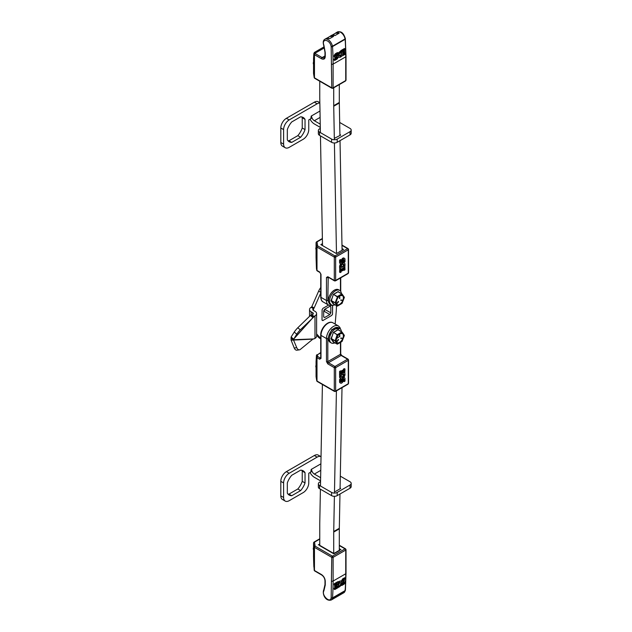 <?xml version="1.0" encoding="UTF-8"?>
<svg xmlns="http://www.w3.org/2000/svg" width="632" height="632" viewBox="0 0 632 632"><rect width="100%" height="100%" fill="white"/><g stroke="black" fill="none" stroke-linecap="round" stroke-linejoin="round"><path stroke-width="0.95" d="M322.857 320.55L331.571 315.518M322.952 320.598L322.004 320.053L322.107 309.641L322.952 308.337L328.593 305.082M332.527 313.867L332.622 305.311M331.824 315.25L332.511 314.27M314.989 338.412L312.911 339.123L300.295 349.449A3.95 2.528 -97.7 0 1 299.418 349.844A3.95 2.528 -97.7 0 1 296.756 347.679L294.243 348.019L291.123 340.206L291.06 338.373L293.382 339.716L296.756 334.17A3.95 0.458 -50.1 0 1 300.295 329.865L314.989 315.826L314.989 338.412A5.498 3.176 0 0 0 316.6 336.169L316.6 313.583A5.498 3.176 180 0 0 314.989 311.331L313.472 310.454A2.212 1.28 180 0 1 312.824 309.554A2.212 1.28 180 0 1 313.472 308.653L311.149 307.31A5.498 3.176 180 0 0 309.538 309.554A5.498 3.176 180 0 0 311.149 311.797L312.666 312.674A2.212 1.28 0 0 1 313.314 313.583A2.212 1.28 0 0 1 312.666 314.483L312.666 312.674M320.724 338.483L316.6 333.886M336.414 305.651A57.299 33.085 -60 0 1 336.208 311.592L335.158 324.082M311.276 307.239A0.988 0.569 120 0 0 311.805 306.646L314.128 307.989L320.724 293.035M314.128 307.989A0.988 0.569 -60 0 1 313.598 308.574M316.6 335.134L318.647 337.417A10.847 6.265 120 0 0 319.563 338.167L320.724 338.831M320.724 287.552A10.847 6.265 120 0 0 318.647 291.123L311.829 306.599L314.151 307.942M291.06 338.373L293.382 339.463L314.12 316.324L311.797 314.981L312.666 314.483M316.6 313.583A5.498 3.176 180 0 1 314.989 315.826M314.12 338.91L293.382 339.716L296.756 347.679M291.06 338.128L291.123 337.006L293.627 339.108L312.911 317.58L310.407 315.487L311.797 314.981M291.123 340.206L312.911 339.123M294.243 348.019A3.95 2.528 82.3 0 0 296.914 350.183L299.418 349.844M310.407 315.487L297.791 327.771A3.95 0.458 129.9 0 0 294.243 332.077L296.756 334.17M291.123 337.006L294.243 332.077M323.679 311.386L324.019 311.189A6.225 3.595 120 0 0 324.998 309.483L324.998 309.095M323.679 316.956A6.225 3.595 120 0 0 324.137 317.303A6.225 3.595 120 0 0 324.666 317.525L323.679 316.956L323.679 310.991A6.225 3.595 120 0 1 324.666 309.293L329.825 306.315L330.812 306.875A6.225 3.595 120 0 0 330.354 306.528A6.225 3.595 120 0 0 329.825 306.315M324.998 309.483L330.812 312.84L330.812 306.875M324.666 317.525L329.825 314.546L324.019 311.189M329.825 314.546A6.225 3.595 120 0 0 330.812 312.84M332.527 305.303L332.527 314.009A9.772 5.641 -60 0 1 331.697 315.439L322.786 320.59A9.772 5.641 -60 0 1 322.36 320.377A9.772 5.641 -60 0 1 322.012 320.148M336.477 253.511L334.415 142.974M334.352 139.743L333.728 106.247A31.616 18.257 60 0 1 333.72 105.678L333.72 87.801M319.752 81.22L319.752 97.612A51.374 29.665 60 0 0 319.76 98.537L320.392 132.609M320.456 135.872L322.51 245.572M339.313 84.577L339.313 102.455A31.616 18.257 -120 0 0 339.313 103.016L339.921 135.556M340.024 140.66L342.07 250.28M348.272 249.024A0.948 0.545 180 0 1 348.548 249.411A0.948 0.545 180 0 1 348.272 249.798A0.948 0.545 -120 0 0 347.6 248.637A0.948 0.545 -60 0 1 348.074 248.589L341.975 245.066M316.095 242.53A0.948 0.545 0 0 0 316.063 242.68A0.948 0.545 0 0 0 316.063 242.728L316.719 246.764A0.948 0.774 -9.2 0 1 317.667 245.935L334.968 255.928A0.948 0.545 60 0 1 335.639 257.09L348.272 249.798L348.272 273.158A0.948 0.545 0 0 0 348.548 272.771L348.548 249.411L348.042 248.573M342.038 248.589L343.524 249.443L336.366 253.574L320.835 244.608L322.47 243.66M334.968 280.837A0.948 0.545 -60 0 1 334.494 280.885A0.948 0.545 -60 0 1 334.304 280.45A0.948 0.545 0 0 0 335.639 280.45L348.272 273.158A0.948 0.545 60 0 1 348.074 273.593L348.548 272.771M343.389 267.81L343.389 269.967L344.061 270.354L344.061 267.423L343.113 267.968L343.113 270.354L342.165 270.899L341.493 270.512L341.493 268.908M342.165 270.899L342.165 268.521L341.193 269.082L341.193 272.013L340.245 272.558L339.574 272.171L339.811 267.913A3.365 1.943 -60 0 1 340.751 263.805M342.765 262.43A3.365 1.943 -60 0 1 343.642 262.564L344.306 262.952A3.365 1.943 -60 0 1 344.811 265.701L343.263 265.377A2.022 1.169 120 0 0 343.247 264.026M341.264 267.162L343.808 265.693M344.061 259.902A0.695 0.403 -60 0 0 343.081 260.471L343.081 261.206A2.007 1.161 -60 0 1 342.204 263.228A2.007 1.161 -60 0 1 340.664 263.765L339.992 263.378A2.007 1.161 -60 0 1 339.574 262.462L339.574 260.076L340.522 259.523L341.193 259.91L341.193 262.296A0.695 0.403 -60 0 0 342.165 261.838L342.165 260.645A2.038 1.177 -60 0 1 343.168 258.828A2.038 1.177 -60 0 1 344.59 258.425A2.038 1.177 -60 0 1 345.009 259.357L345.009 261.743L344.061 262.288L344.061 259.902L343.571 259.618M341.193 262.051A0.695 0.403 120 0 0 341.493 261.45L341.493 260.258A2.038 1.177 -60 0 1 342.497 258.441A2.038 1.177 -60 0 1 343.919 258.038L344.59 258.425M344.061 262.288L343.389 261.901L343.389 259.768M322.383 238.801L317.011 241.906A0.948 0.774 170.8 0 0 316.34 242.167A0.948 0.545 60 0 1 316.537 241.858A0.948 0.545 60 0 1 317.011 241.906L317.667 245.935A0.948 0.545 120 0 0 316.995 247.096L334.304 257.09L334.304 280.45L327.818 276.713L326.475 277.488L326.475 300.524L321.001 297.364A9.883 5.704 120 0 0 323.047 301.883L328.522 305.043A9.883 5.704 -60 0 1 326.475 300.524A0.948 0.545 180 0 0 327.818 300.524L331.476 305.027M316.995 270.464A0.948 0.545 120 0 0 317.193 270.891L319.855 272.432A0.948 0.545 -60 0 1 319.658 271.997L316.995 270.464L316.995 247.096A0.948 0.545 180 0 1 316.806 246.946A0.948 0.545 180 0 1 316.719 246.764L316.719 270.125A0.948 0.545 0 0 0 316.995 270.464M328.016 277.053L334.494 280.885L335.442 280.885A0.948 0.545 60 0 0 335.639 280.45L335.639 257.09A0.948 0.545 180 0 1 334.304 257.09A0.948 0.545 -60 0 1 334.494 256.434A0.948 0.545 -60 0 1 334.968 255.928L347.6 248.637L341.975 245.39M344.819 265.669L345.009 269.809L344.061 270.354M343.934 265.764A2.022 1.169 -60 0 0 343.634 264.121A2.022 1.169 -60 0 0 341.707 265.14A2.022 1.169 -60 0 0 341.454 267.494L345.009 265.78M339.811 267.913L340.482 268.3A3.365 1.943 -60 0 1 341.248 264.421A3.365 1.943 -60 0 1 344.306 262.952M339.85 267.984L340.482 268.3M339.574 268.142L340.522 268.371M340.245 272.558L340.245 268.529M340.664 263.765A2.007 1.161 -60 0 1 340.245 262.849L340.245 260.463L339.574 260.076M341.493 260.258L342.165 260.645M341.493 261.45L342.165 261.838M340.245 260.463L341.193 259.91M316.995 270.654A0.948 0.774 -9.2 0 1 316.719 270.125L316.442 268.379M316.34 242.167A0.948 0.774 170.8 0 0 316.063 242.728L316.442 268.395A0.948 0.774 170.8 0 0 316.474 268.608M345.736 80.548A0.948 0.545 0 0 0 346.02 80.161L345.538 80.983A0.948 0.545 -120 0 0 345.736 80.548L333.111 87.84A0.948 0.545 60 0 1 332.914 88.275L331.966 88.275A0.948 0.545 -60 0 1 331.768 87.84A0.948 0.545 0 0 0 333.111 87.84L333.111 64.116L345.736 56.825L345.736 80.548M345.396 38.836A0.948 0.498 176.1 0 1 345.412 38.915A0.948 0.498 176.1 0 1 345.135 39.303A0.948 0.545 -120 0 0 345.112 39.137L345.349 38.568C344.14 35.171 342.552 30.676 337.433 31.979A6.415 3.705 60 0 1 341.896 33.235A6.415 3.705 60 0 1 345.064 38.931L345.088 38.362L345.064 38.931L332.432 46.223A1916.034 1106.229 60 0 1 332.479 46.428A0.948 0.545 60 0 1 332.503 46.594A0.948 0.498 176.1 0 1 331.168 46.657L331.768 87.84L314.46 77.847A0.948 0.545 180 0 1 314.183 77.507L313.543 73.47A0.948 0.774 171 0 0 313.551 73.573L313.551 73.573A0.948 0.774 171 0 0 313.575 73.668M345.333 38.678L346.02 56.438A0.948 0.545 180 0 1 345.736 56.825A259.444 149.792 60 0 0 345.135 39.303L332.503 46.594A259.444 149.792 60 0 1 333.111 64.116A0.948 0.545 180 0 1 331.768 64.116M335.6 55.94L337.717 55.9A2.007 1.161 -60 0 1 338.025 57.512A2.007 1.161 -60 0 1 336.714 59.274L334.644 60.467L334.107 60.159A259.444 149.792 -120 0 0 334.091 59.053L336.153 57.86L336.216 56.675M335.181 57.267C333.593 56.848 333.664 55.671 335.395 53.752L337.464 52.559L338.136 52.946L338.136 54.044L336.074 55.237A0.695 0.403 -60 0 0 336.074 56.366L336.714 56.003A2.007 1.161 -60 0 1 337.717 55.9M342.584 51.871L344.037 51.034L344.645 51.382L344.645 52.48L342.584 53.665L342.584 54.786L345.127 53.325L345.127 54.423L341.557 56.209A3.365 1.943 -60 0 1 338.839 57.243A3.365 1.943 -60 0 1 338.555 53.918A3.365 1.943 -60 0 1 341.47 51.263L341.09 52.488A2.022 1.169 -60 0 0 339.337 54.083A2.022 1.169 -60 0 0 339.51 56.082A2.022 1.169 -60 0 0 341.343 55.205L341.635 50.931L345.127 48.917L345.127 50.015L342.584 51.476L342.584 52.575L344.645 51.382M342.584 54.147L344.566 53.001L345.127 53.325M338.839 57.243L338.128 56.817M337.591 55.829L337.662 54.32M338.136 53.072L340.798 50.876L341.47 51.263M339.266 55.845L340.782 54.881L341.343 55.205M341.075 55.047A259.444 149.792 -120 0 0 341.019 52.496M340.972 50.971A259.444 149.792 -120 0 0 340.956 50.536L344.448 48.522L345.127 48.917M314.491 78.06A0.948 0.774 -9 0 1 314.191 77.61L314.191 77.61A0.948 0.774 -9 0 1 314.183 77.507L314.183 54.352A0.948 0.774 -9 0 1 315.131 53.53L322.13 57.575L324.982 55.924M314.151 53.049L315.131 53.53A0.948 0.545 120 0 0 314.657 54.028A0.948 0.545 120 0 0 314.46 54.692L321.459 58.736A0.948 0.545 -60 0 1 322.13 57.575A4.424 2.552 60 0 0 324.342 57.789L324.982 56.153A0.948 0.545 0 0 0 325.259 56.54C325.022 59.045 323.75 59.779 321.459 58.736M325.259 56.54L325.259 52.638L323.892 45.251C321.214 37.975 330.03 39.413 331.113 46.428L332.432 46.223A6.415 3.705 60 0 0 329.272 40.527A6.415 3.705 60 0 0 324.801 39.271L326.72 38.236M326.965 38.149L329.462 38.749L327.076 38.117M329.872 36.459L333.601 36.364L330.141 36.301L326.934 38.157M332.55 34.918L335.055 35.526L332.313 35.005M337.433 31.979L335.979 32.825A6.415 3.705 60 0 0 335.489 33.212L339.187 33.141L335.726 33.077L332.527 34.926M334.091 59.053L334.644 59.376L336.714 58.184A0.695 0.403 -60 0 0 336.801 57.006L335.766 57.607A2.038 1.177 -60 0 1 335.055 57.567A2.038 1.177 -60 0 1 334.739 55.932A2.038 1.177 -60 0 1 336.074 54.139L338.136 52.946M334.644 60.467L334.644 59.376M340.956 50.536L341.635 50.931M313.567 58.199A0.948 0.79 3.5 0 0 313.559 58.421L313.543 73.47A0.948 0.545 180 0 1 313.535 73.423A0.948 0.545 180 0 1 313.543 73.367M313.559 58.421L313.851 53.696L314.183 54.352A0.948 0.545 0 0 0 314.46 54.692L314.46 77.847A0.948 0.545 120 0 0 314.657 78.281L331.926 88.251M342.007 387.661L340.071 488.812M339.969 494.027L339.313 528.289A31.616 18.257 -120 0 0 339.313 528.85L339.313 550.338M333.72 553.434L333.72 532.073A31.616 18.257 60 0 1 333.728 531.52L334.399 496.31M334.462 493.086L336.414 390.892M319.752 545.369L319.752 524.007A51.374 29.665 60 0 1 319.76 523.099L320.408 489.184M320.471 485.992L322.407 384.469M335.442 391.445L348.074 384.153A0.948 0.545 -120 0 0 348.272 383.719L335.639 391.011L335.639 367.65A0.948 0.545 180 0 1 334.304 367.65L327.818 363.906L326.475 361.583L326.475 338.547L321.001 335.387L321.001 358.423L319.658 359.197A0.948 0.545 -60 0 1 320.329 358.036L317.667 356.495A0.948 0.774 170.8 0 0 316.719 357.325L316.719 380.685A0.948 0.545 0 0 0 316.995 381.025A0.948 0.545 120 0 0 317.193 381.452L334.494 391.445A0.948 0.545 -60 0 1 334.304 391.011A0.948 0.545 0 0 0 335.639 391.011A0.948 0.545 60 0 1 335.442 391.445L334.494 391.445A0.948 0.545 -60 0 1 334.494 391.445M319.658 359.197L316.995 357.657A0.948 0.545 180 0 1 316.806 357.507A0.948 0.545 180 0 1 316.719 357.325L316.442 355.611A0.948 0.79 -176.4 0 1 316.743 354.963A0.948 0.545 60 0 1 316.916 354.734A0.948 0.545 60 0 1 317.39 354.781L317.667 356.495A0.948 0.545 120 0 0 316.995 357.657L316.995 381.025L334.304 391.011L334.304 367.65A0.948 0.545 -60 0 1 334.494 366.995A0.948 0.545 -60 0 1 334.968 366.489L328.49 362.744A0.948 0.545 60 0 1 327.818 361.583L327.818 338.547A0.948 0.545 180 0 1 326.475 338.547A9.883 5.704 -60 0 1 330.789 328.601A9.883 5.704 -60 0 1 338.404 325.954L332.922 322.794A9.883 5.704 120 0 0 325.314 325.44A9.883 5.704 120 0 0 321.001 335.387A0.948 0.545 0 0 1 320.724 335C320.511 328.395 328.19 319.863 332.922 322.794M348.272 359.584A0.948 0.545 180 0 1 348.548 359.971A0.948 0.545 180 0 1 348.272 360.358L335.639 367.65A0.948 0.545 -120 0 0 334.968 366.489L347.6 359.197A0.948 0.545 -60 0 1 348.074 359.15L341.596 355.405A0.948 0.545 -60 0 0 341.122 355.453L328.49 362.744A0.948 0.545 -60 0 0 327.818 363.906M341.193 373.386L341.47 370.85L342.418 370.297L343.089 370.684L342.141 371.237L341.47 370.85M343.089 372.295L343.389 369.191L344.337 368.638L345.009 369.025L344.78 373.283A3.365 1.943 -60 0 1 344.005 377.162A3.365 1.943 -60 0 1 340.948 378.631A3.365 1.943 -60 0 1 340.443 375.89L341.32 375.819L340.774 375.503M340.948 378.631L340.277 378.244A3.365 1.943 -60 0 1 339.763 375.534M341.343 377.178A2.022 1.169 120 0 0 342.9 376.024A2.022 1.169 120 0 0 343.318 374.033M343.508 373.923L340.245 375.811L339.574 375.424L339.574 371.395L340.522 370.842L341.193 371.229L341.193 374.16L342.141 373.615L342.141 371.237M341.193 381.436A0.695 0.403 120 0 0 341.501 380.725L341.501 379.99A2.007 1.161 -60 0 1 341.825 378.773M343.84 377.391A2.007 1.161 -60 0 1 343.927 377.438L344.598 377.825A2.007 1.161 -60 0 1 345.009 378.742L345.009 381.128L344.061 381.673L344.061 379.287L343.571 379.002M344.061 381.673L343.389 381.286L343.389 379.153M344.061 379.287A0.695 0.403 -60 0 0 343.089 379.753L343.089 380.946A2.038 1.177 -60 0 1 342.086 382.763A2.038 1.177 -60 0 1 340.664 383.166L339.992 382.779A2.038 1.177 -60 0 1 339.574 381.847L339.574 379.461L340.522 378.908L341.193 379.295L341.193 381.681A0.695 0.403 -60 0 0 342.173 381.112L342.173 380.377A2.007 1.161 -60 0 1 343.05 378.363A2.007 1.161 -60 0 1 344.598 377.825M316.079 361.393A0.948 0.79 3.6 0 0 316.063 361.615L316.063 376.656A0.948 0.774 170.8 0 0 316.071 376.751L316.071 376.751A0.948 0.774 170.8 0 0 316.103 376.854M320.724 352.861L317.39 354.781A0.948 0.774 170.8 0 0 316.442 355.611L316.063 361.615A0.948 0.545 180 0 1 316.063 361.567L316.442 355.5L320.724 352.538M326.475 361.583A0.948 0.545 0 0 0 327.818 361.583L340.451 354.291A0.948 0.545 -120 0 0 341.122 355.453L347.6 359.197A0.948 0.545 -120 0 1 348.074 359.695A0.948 0.545 -120 0 1 348.272 360.358L348.272 383.719A0.948 0.545 0 0 0 348.548 383.332L348.548 359.971L348.074 359.15M341.47 373.228L342.141 373.615M339.574 371.395L340.245 371.782L341.193 371.229M340.245 375.811L340.245 371.782M343.8 374.097A2.022 1.169 -60 0 1 343.547 376.451A2.022 1.169 -60 0 1 341.62 377.47A2.022 1.169 -60 0 1 341.32 375.819M343.389 369.191L344.061 369.578L345.009 369.025M343.389 372.122L344.061 372.509L344.061 369.578M343.089 370.684L343.089 373.07L344.061 372.509M339.574 379.461L340.245 379.848L341.193 379.295M340.664 383.166A2.038 1.177 -60 0 1 340.245 382.234L340.245 379.848M331.768 581.061A0.948 0.545 0 0 0 333.111 581.061L333.111 557.337A0.948 0.545 180 0 1 331.768 557.337L331.168 597.825A0.948 0.593 4.2 0 0 332.503 597.888A0.948 0.545 60 0 1 332.479 598.022A1916.034 1106.229 60 0 1 332.432 598.18L331.113 597.998C330.03 603.765 321.214 595.012 323.892 590.833L325.259 585.027L325.259 581.124C325.022 578.343 323.75 576.147 321.459 574.543L314.46 570.506L314.46 547.351A0.948 0.545 180 0 1 314.183 547.012A0.948 0.774 -9 0 1 315.131 546.182A0.948 0.545 120 0 0 314.657 546.688A0.948 0.545 120 0 0 314.46 547.351L331.768 557.337A0.948 0.545 -60 0 1 331.966 556.681A0.948 0.545 -60 0 1 332.44 556.176A0.948 0.545 60 0 1 333.111 557.337L345.736 550.045A0.948 0.545 -120 0 0 345.064 548.884L339.313 545.566M319.752 539.112L314.491 542.145A0.948 0.774 171 0 0 313.543 542.975L314.183 547.012L314.183 570.167A0.948 0.545 0 0 0 314.46 570.506A0.948 0.545 120 0 0 314.657 570.933L321.656 574.978A0.948 0.545 -60 0 1 321.459 574.543M313.851 566.588L313.559 558.19L314.183 570.167A0.948 0.774 171 0 0 314.191 570.262L314.191 570.262A0.948 0.774 171 0 0 314.491 570.72M345.088 589.933L345.064 590.881L345.088 589.933L345.064 590.881L332.432 598.18A6.415 3.705 -120 0 1 331.223 600.021L343.848 592.729A6.415 3.705 -120 0 0 345.064 590.881A1916.034 1106.229 -120 0 0 345.112 590.73A0.948 0.545 -120 0 0 345.135 590.596A0.948 0.593 4.2 0 0 345.412 590.217L346.02 573.382A0.948 0.545 0 0 1 345.736 573.769L333.111 581.061A259.444 149.792 -120 0 1 332.503 597.888L345.135 590.596A259.444 149.792 -120 0 0 345.736 573.769L345.736 550.045A0.948 0.545 180 0 0 346.02 549.658L346.02 573.382M341.185 581.329L342.631 578.896L344.693 577.703L345.238 578.011L345.238 579.11L343.168 580.302A0.695 0.403 -60 0 0 343.081 581.48L344.116 580.879A2.038 1.177 -60 0 1 344.827 580.919A2.038 1.177 -60 0 1 345.135 582.546A2.038 1.177 -60 0 1 343.808 584.339L341.738 585.532L341.738 584.442L343.808 583.249L343.168 582.878L343.2 581.764M342.686 581.029L343.532 580.547L344.827 580.919M341.738 585.532L341.067 585.145A259.444 149.792 -120 0 0 341.067 585.09M341.604 583.778L343.168 582.878M334.652 585.667L335.237 586.006L335.237 587.104L334.628 586.749A259.444 149.792 -120 0 0 334.652 585.667L336.714 584.482A259.444 149.792 -120 0 0 336.722 584.023M336.714 584.482L337.298 584.813L337.298 583.692L334.755 585.161L334.202 584.837A259.444 149.792 -120 0 0 334.217 583.755L337.709 581.732L338.325 582.277A3.365 1.943 -60 0 1 341.043 581.235A3.365 1.943 -60 0 1 341.327 584.561A3.365 1.943 -60 0 1 338.412 587.223L338.792 585.998L338.246 585.682M337.891 581.843L340.49 580.919L341.043 581.235M338.246 585.619L340.04 582.309M338.246 583.115L338.246 587.555L334.755 589.569L334.083 589.174A259.444 149.792 -120 0 0 334.115 588.1L336.651 586.638A259.444 149.792 -120 0 0 336.666 586.275M345.736 549.271A0.948 0.545 180 0 1 346.02 549.658L345.538 548.837L339.313 545.242M339.645 550.464L333.83 553.822L319.642 545.629M313.543 557.408A0.948 0.545 0 0 0 313.535 557.456L313.543 542.975A0.948 0.545 180 0 1 313.535 542.92A0.948 0.545 180 0 1 313.575 542.777M343.808 583.249A0.695 0.403 -60 0 0 343.808 582.112L343.168 582.483A2.007 1.161 -60 0 1 342.165 582.586A2.007 1.161 -60 0 1 341.857 580.974A2.007 1.161 -60 0 1 343.168 579.204L345.238 578.011M343.532 580.547L344.116 580.879M342.686 581.25L343.081 581.48M336.651 586.638L337.298 587.01L337.298 585.911L335.237 587.104M334.115 588.1L334.755 588.471L337.298 587.01M334.755 589.569L334.755 588.471M338.539 583.281A2.022 1.169 -60 0 1 340.372 582.404A2.022 1.169 -60 0 1 340.545 584.403A2.022 1.169 -60 0 1 338.792 585.998M334.217 583.755L334.755 584.063L338.246 582.048M334.755 585.161L334.755 584.063M335.237 586.006L337.298 584.813M313.535 547.344L313.282 548.647M316.063 365.035L315.818 366.315M334.921 304.79A8.398 4.843 -60 0 1 331.279 304.924A8.398 4.843 -60 0 1 329.541 301.077A8.398 4.843 -60 0 1 333.206 292.632A8.398 4.843 -60 0 1 339.668 290.38L338.555 289.74A8.398 4.843 120 0 0 338.175 289.551A8.398 4.843 120 0 0 336.39 289.393A8.398 4.843 120 0 0 334.36 290.151A8.398 4.843 120 0 0 332.329 291.739L330.947 293.359M339.668 290.38A8.398 4.843 -60 0 1 341.383 293.603M332.329 291.739A8.398 4.843 120 0 0 330.544 293.959A8.398 4.843 120 0 0 329.217 296.55A8.398 4.843 120 0 0 328.514 299.189A8.398 4.843 120 0 0 328.419 300.429A8.398 4.843 120 0 0 328.514 301.575A8.398 4.843 120 0 0 329.217 303.4A8.398 4.843 120 0 0 330.157 304.276L331.279 304.924M332.811 291.281L334.36 290.151M333.238 294.67L331.365 300.563L333.807 304.039L333.238 304.063A23.439 4.953 -141.2 0 0 331.018 300.903L331.018 300.39A23.439 18.486 -84.9 0 0 333.238 294.67L333.625 294.196A23.439 13.533 0 0 0 338.065 291.628L338.444 291.668A23.439 4.953 38.8 0 1 338.792 292.11M329.525 295.815L330.544 293.959M337.472 306.038L335.173 302.775L337.472 296.866L342.054 294.212L344.353 297.475L342.054 303.392L337.472 306.038L334.865 302.586L331.018 300.39M337.472 296.866L335.173 302.775L331.018 300.903M333.807 304.039L333.238 304.063M338.065 291.628L333.625 294.196M344.25 297.174L341.809 293.951L337.306 296.55L333.807 294.528L337.117 296.795M328.672 302.262L328.514 301.575M328.427 300.595L328.514 299.189M328.664 298.336L329.217 296.55M338.499 291.952L341.92 293.927M334.936 289.851L336.39 289.393M337.741 289.424L338.175 289.551M337.077 304.711A5.317 3.073 120 0 0 341.122 303.107A5.317 3.073 120 0 0 343.35 297.854A5.317 3.073 120 0 0 342.386 295.507M336.998 303.352L338.42 301.409L336.959 303.328M340.719 300.161L342.244 300.105M339.487 298.525L339.613 296.487M340.735 300.097L342.362 300.374M338.562 301.74L337.251 303.368M338.286 301.472L336.935 303.297M340.956 300.382L342.378 300.232L340.893 299.963M339.566 298.517L339.787 296.771L339.455 298.454M339.779 298.573L339.724 296.55M339.834 298.367L339.692 296.479M334.921 342.82A8.398 4.843 -60 0 1 331.279 342.947A8.398 4.843 -60 0 1 329.541 339.1A8.398 4.843 -60 0 1 333.206 330.655A8.398 4.843 -60 0 1 339.668 328.403L338.555 327.763A8.398 4.843 120 0 0 338.175 327.574A8.398 4.843 120 0 0 336.39 327.416A8.398 4.843 120 0 0 334.36 328.174A8.398 4.843 120 0 0 332.329 329.762L330.947 331.381M339.668 328.403A8.398 4.843 -60 0 1 341.383 331.626M332.329 329.762A8.398 4.843 120 0 0 330.544 331.982A8.398 4.843 120 0 0 329.217 334.573A8.398 4.843 120 0 0 328.514 337.212A8.398 4.843 120 0 0 328.419 338.46A8.398 4.843 120 0 0 328.514 339.597A8.398 4.843 120 0 0 329.217 341.422A8.398 4.843 120 0 0 330.157 342.299L331.279 342.947M332.811 329.304L334.36 328.174M333.238 332.693L331.365 338.594L333.807 342.062L333.238 342.086A23.439 4.953 -141.2 0 0 331.018 338.926L331.018 338.412A23.439 18.486 -84.9 0 0 333.238 332.693L333.625 332.219A23.439 13.533 0 0 0 338.065 329.659L338.444 329.691A23.439 4.953 38.8 0 1 338.792 330.133M329.525 333.846L330.544 331.982M333.238 342.086L337.417 344.124L342.023 341.47L344.353 335.505L342.078 341.399L337.291 344.116L334.865 340.616L331.018 338.412M337.472 344.061L335.173 340.798L331.018 338.926M338.065 329.659L333.625 332.219M337.472 334.889L333.807 332.55L337.117 334.818L341.999 331.998L344.353 335.505L341.809 331.982L337.117 334.818L335.173 340.798L337.117 334.818M328.672 340.293L328.514 339.597M328.427 338.618L328.514 337.212M328.664 336.358L329.217 334.573M338.499 329.975L341.92 331.95M334.936 327.874L336.39 327.416M338.444 329.928L342.046 332.029L344.25 335.197M337.741 327.447L338.175 327.574M337.077 342.734A5.317 3.073 120 0 0 341.122 341.13A5.317 3.073 120 0 0 343.35 335.876A5.317 3.073 120 0 0 342.386 333.538M336.998 341.375L338.42 339.439L337.156 341.43M340.83 338.373L342.362 338.397M339.779 336.595L339.613 334.51M340.719 338.183L342.386 338.428L340.735 338.12M338.562 339.763L337.251 341.391M338.286 339.495L336.935 341.32M339.566 336.54L339.787 334.794L339.455 336.477M339.692 334.502L339.834 336.516L339.724 334.581M287.323 129.584A14.007 8.09 -60 0 1 291.739 121.944L300.619 116.817A14.007 8.09 -60 0 1 303.178 117.473A14.007 8.09 -60 0 1 305.035 119.369L305.035 129.615A14.007 8.09 -60 0 1 300.619 137.263L291.739 142.39A14.007 8.09 -60 0 1 289.18 141.734A14.007 8.09 -60 0 1 287.323 139.838L287.323 129.584M319.839 103.032A7.9 4.566 120 0 0 317.138 103.79L289.195 119.922A7.9 4.566 120 0 0 283.602 129.6L283.602 144.12A7.9 4.566 120 0 0 285.237 147.738A7.9 4.566 120 0 0 289.195 147.351L303.163 139.285A7.9 4.566 120 0 0 308.756 129.6L308.756 119.922L310.833 118.721L311.197 116.09L319.99 111.011M287.923 140.683A14.007 8.09 120 0 0 288.942 140.778L291.739 142.39M300.619 137.263L297.822 135.651L288.942 140.778M297.822 135.651A14.007 8.09 120 0 0 302.238 128.004L305.035 129.615M305.035 119.369L302.238 117.75L302.238 128.004M302.238 117.75A14.007 8.09 120 0 0 301.646 116.912M319.839 102.676L318.291 101.784A7.9 4.566 120 0 0 314.341 102.179L286.399 118.31A7.9 4.566 120 0 0 280.813 127.988L280.813 142.508A7.9 4.566 120 0 0 282.449 146.126L285.237 147.738M339.676 122.45L350.033 128.43A3.95 2.283 180 0 1 351.187 130.042A3.95 2.283 180 0 1 350.033 131.654L337.18 139.08A3.95 2.283 180 0 1 331.587 139.08L319.516 132.104A3.95 2.283 180 0 1 318.362 130.492A3.95 2.283 180 0 1 319.516 128.881L320.321 128.415M320.234 124.133L314.341 120.728A3.95 2.283 60 0 1 311.939 117.757A3.95 2.283 60 0 1 311.544 115.885M310.833 118.721L311.939 117.757M310.059 119.171A7.9 4.566 -120 0 0 314.341 123.959L320.298 127.395M334.731 138.163L340.656 135.13L339.898 134.308M318.362 130.492L318.362 133.723A3.95 2.283 0 0 0 319.516 135.335L319.516 132.104M331.587 139.08L331.587 142.303L319.516 135.335M331.587 142.303A3.95 2.283 0 0 0 337.18 142.303L350.033 134.885A3.95 2.283 0 0 0 351.187 133.265L351.187 130.042M287.323 482.927A14.007 8.09 -60 0 1 291.739 475.28L300.619 470.153A14.007 8.09 -60 0 1 303.178 470.816A14.007 8.09 -60 0 1 305.035 472.704L305.035 482.959A14.007 8.09 -60 0 1 300.619 490.598L291.739 495.725A14.007 8.09 -60 0 1 289.18 495.069A14.007 8.09 -60 0 1 287.323 493.181L287.323 482.927M317.138 457.126L314.341 455.514A7.9 4.566 120 0 1 318.291 455.127L321.024 456.699A7.9 4.566 120 0 0 317.138 457.126L289.195 473.265A7.9 4.566 120 0 0 283.602 482.943L283.602 497.463A7.9 4.566 120 0 0 285.237 501.081A7.9 4.566 120 0 0 289.195 500.686L303.163 492.62A7.9 4.566 120 0 0 308.756 482.943L308.756 473.265L310.833 472.065L311.197 469.426L320.89 463.833M287.923 494.019A14.007 8.09 120 0 0 288.942 494.113L291.739 495.725M300.619 490.598L297.822 488.986L288.942 494.113M297.822 488.986A14.007 8.09 120 0 0 302.238 481.347L305.035 482.959M305.035 472.704L302.238 471.093L302.238 481.347M302.238 471.093A14.007 8.09 120 0 0 301.646 470.248M314.341 455.514L286.399 471.646A7.9 4.566 120 0 0 280.813 481.331L280.813 495.851A7.9 4.566 120 0 0 282.449 499.47L285.237 501.081M340.316 476.157L350.033 481.766A3.95 2.283 180 0 1 351.187 483.377A3.95 2.283 180 0 1 350.033 484.997L337.18 492.415A3.95 2.283 180 0 1 331.587 492.415L319.516 485.447A3.95 2.283 180 0 1 318.362 483.836A3.95 2.283 180 0 1 319.516 482.216L320.55 481.623M320.629 477.697L314.341 474.071A3.95 2.283 60 0 1 311.939 471.093A3.95 2.283 60 0 1 311.544 469.228M310.833 472.065L311.939 471.093M310.059 472.507A7.9 4.566 -120 0 0 314.341 477.294L320.566 480.889M335.402 491.506L340.656 488.473L340.087 487.762M318.362 483.836L318.362 487.059A3.95 2.283 0 0 0 319.516 488.67L319.516 485.447M331.587 492.415L331.587 495.638L319.516 488.67M331.587 495.638A3.95 2.283 0 0 0 337.18 495.638L350.033 488.22A3.95 2.283 0 0 0 351.187 486.608L351.187 483.377M313.472 310.454L313.472 308.653M318.647 337.417L320.724 338.618M318.647 291.123L320.724 292.316M311.149 315.123L311.149 311.797M313.598 316.853L311.11 315.131M300.295 329.865L297.791 327.771M333.728 106.247L339.313 103.016M333.72 105.678L339.313 102.455M340.451 278.001L340.451 291.044M319.658 271.997L321.001 274.32L321.001 297.364A0.948 0.545 180 0 1 320.724 296.977C320.961 299.726 321.735 301.361 323.047 301.883M328.213 277.258L327.818 300.524M321.001 274.32A0.948 0.545 180 0 1 320.724 273.933L320.724 296.977M327.953 277.1A0.948 0.545 60 0 0 327.818 277.488A0.948 0.545 180 0 1 326.475 277.488M328.016 277.148A0.948 0.545 -60 0 1 327.818 276.713M339.574 262.462L340.245 262.849M316.063 257.666A0.948 0.545 0 0 0 316.063 257.714A0.948 0.545 0 0 0 316.063 257.769L316.45 268.513L317.193 270.891M331.113 46.428L332.479 46.428L345.112 39.137A1916.034 1106.229 -120 0 0 345.064 38.931M324.437 47.819L315.084 53.214A0.948 0.774 -9 0 0 314.136 54.044M335.395 33.267L335.979 32.825A6.415 3.705 60 0 1 339.187 33.141L335.055 35.526A6.415 3.705 -120 0 0 331.847 35.21L330.394 36.048A6.415 3.705 60 0 1 333.601 36.364L329.462 38.749A6.415 3.705 -120 0 0 326.254 38.434M329.896 36.435A6.415 3.705 60 0 1 330.394 36.048L329.809 36.498M323.892 45.251L323.671 45.18C322.834 42.233 323.213 40.266 324.801 39.271M336.106 55.648L336.714 56.003M335.584 56.082L336.074 56.366M335.395 53.752L336.074 54.139M336.714 58.184L336.153 57.86M325.259 52.638A0.948 0.545 180 0 1 324.982 52.251L324.982 56.153M313.535 62.023A2.67 1.54 120 0 0 313.535 64.235M313.535 61.833L313.282 63.145M316.063 247.31A2.67 1.54 120 0 0 316.063 249.474L316.063 246.97M316.063 247.12L315.818 248.4M339.313 528.289L333.728 531.52M339.313 528.85L333.72 532.073M320.732 358.115A0.948 0.545 60 0 1 320.329 358.036L320.724 357.807M316.063 376.553A0.948 0.545 0 0 0 316.063 376.601A0.948 0.545 0 0 0 316.063 376.656L316.719 380.685A0.948 0.774 170.8 0 0 316.995 381.215M327.818 338.547L331.926 329.343L339.866 328.529M340.727 342.425L340.727 353.904A0.948 0.545 0 0 1 340.451 354.291L340.451 342.599M317.193 381.452L316.071 376.751L316.063 361.567A0.948 0.545 180 0 1 316.063 361.543M341.501 379.99L342.173 380.377M341.501 380.725L342.173 381.112M339.574 381.847L340.245 382.234M345.396 590.304A0.948 0.679 -163.9 0 1 345.112 590.73L332.479 598.022A0.948 0.679 -163.9 0 1 331.168 597.825L331.113 597.998M345.483 548.813L345.538 548.837A0.948 0.545 -60 0 0 345.064 548.884L332.44 556.176L315.131 546.182L314.491 542.145A0.948 0.545 60 0 0 314.009 542.098L314.009 542.098A0.948 0.545 60 0 0 313.827 542.406M321.656 574.978C323.655 576.384 324.769 578.304 324.982 580.737A0.948 0.545 0 0 0 325.259 581.124M324.982 580.737L324.982 584.639A0.948 0.545 0 0 0 325.259 585.027M323.963 589.751A0.948 0.735 30.5 0 0 323.892 590.833M318.299 544.855L319.752 544.01M339.313 548.726L340.988 549.69M319.752 538.788L314.009 542.098L313.535 542.92L313.535 557.456A0.948 0.545 0 0 0 313.543 557.503M342.631 578.896L343.168 579.204M313.535 547.525A2.67 1.54 120 0 0 313.535 549.737M316.063 365.225A2.67 1.54 120 0 0 316.063 367.389M333.617 304.024L337.117 306.046M341.809 293.951L338.302 291.929M339.029 296.44A5.317 3.073 -60 0 1 342.528 295.586A5.317 3.073 -60 0 1 343.634 298.02A5.317 3.073 -60 0 1 341.312 303.368A5.317 3.073 -60 0 1 337.212 304.798A5.317 3.073 -60 0 1 336.113 302.396A5.317 3.073 -60 0 1 336.208 301.338M336.975 303.099L338.42 301.409M341.809 331.982L338.302 329.959M339.029 334.47A5.317 3.073 -60 0 1 342.528 333.609A5.317 3.073 -60 0 1 343.634 336.042A5.317 3.073 -60 0 1 341.312 341.391A5.317 3.073 -60 0 1 337.212 342.82A5.317 3.073 -60 0 1 336.113 340.419A5.317 3.073 -60 0 1 336.208 339.36M336.975 341.122L338.42 339.439M340.893 337.986L342.378 338.254M283.602 144.12L280.813 142.508M283.602 129.6L280.813 127.988M289.195 119.922L286.399 118.31M317.138 103.79L314.341 102.179M320.108 117.402L314.341 120.728M337.18 142.303L337.18 139.08M350.033 134.885L350.033 131.654M283.602 497.463L280.813 495.851M283.602 482.943L280.813 481.331M289.195 473.265L286.399 471.646M320.764 470.358L314.341 474.071M337.18 495.638L337.18 492.415M350.033 488.22L350.033 484.997M309.538 316.34L309.538 309.554M340.727 291.423L340.727 277.835M332.416 305.288L330.583 305.588L328.522 305.043M316.063 257.753L316.063 242.68L316.537 241.858L322.375 238.485M319.855 272.432L320.724 273.933M335.442 280.885L348.074 273.593M346.02 56.438L346.02 80.161M345.538 80.983L332.914 88.275M314.657 78.281L313.535 73.423L313.843 53.586L314.396 52.44L324.177 46.792M331.847 35.21L332.669 34.894M334.462 57.228L335.055 57.567M324.982 52.251L323.671 45.18M313.535 64.259L313.535 61.691M320.724 358.036L320.724 335M340.561 329.209L339.905 327.479L338.404 325.954M340.727 353.904L341.596 355.405M348.548 383.332L348.074 384.153M331.223 600.021C325.038 601.656 322.091 593.243 323.742 589.964L324.982 584.639M313.843 566.564L314.657 570.933M340.04 549.919L333.83 553.506L319.247 545.076M345.341 590.533L343.848 592.729M341.707 582.317L342.165 582.586M313.535 547.193L313.535 549.761M316.063 364.885L316.063 367.421M333.68 304.008L337.417 306.101L342.078 303.376L344.345 297.277L342.046 294.006L338.452 291.913M342.528 295.586L340.443 295.61C338.46 296.211 337.03 298.494 336.153 302.459L337.212 304.798M333.68 342.031L337.148 344.1M342.528 333.609L340.443 333.633C338.46 334.233 337.03 336.524 336.153 340.482L337.212 342.82M336.453 338.594L339.487 336.548"/></g></svg>
